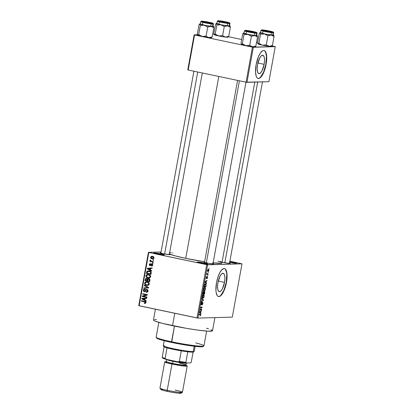 <?xml version="1.0" encoding="UTF-8"?>
<svg xmlns="http://www.w3.org/2000/svg" width="414" height="414" viewBox="0 0 414 414"><rect width="100%" height="100%" fill="white"/><g stroke="black" fill="none" stroke-linecap="round" stroke-linejoin="round"><path stroke-width="0.62" d="M203.957 263.723A4.647 0.357 10.3 0 0 200.583 263.118A4.647 0.357 -169.7 0 1 203.957 263.723L203.957 263.723A4.647 0.357 -169.7 0 1 204.211 263.775A4.647 0.357 10.3 0 0 203.957 263.723L204.335 263.014L203.957 263.723M200.599 263.123A5.361 0.409 -169.7 0 1 197.199 262.145A5.361 0.409 -169.7 0 1 204.335 263.014L207.605 263.899L205.53 263.961L197.193 262.129L204.335 263.014A5.361 0.409 -169.7 0 1 207.719 264.054A5.361 0.409 -169.7 0 1 200.599 263.123M232.844 262.9A4.647 0.357 10.3 0 0 229.687 262.331A4.647 0.357 -169.7 0 1 232.844 262.9L232.844 262.9A4.647 0.357 -169.7 0 1 233.098 262.957A4.647 0.357 10.3 0 0 232.844 262.9L233.222 262.191L232.844 262.9M229.687 262.341A5.361 0.409 -169.7 0 0 236.606 263.232L236.606 263.232A5.361 0.409 -169.7 0 0 233.222 262.191L229.827 261.57A5.361 0.409 -169.7 0 1 233.222 262.191L236.161 262.942L236.627 263.185L236.285 263.283L229.485 262.3M160.549 254.579A4.647 0.357 10.3 0 0 157.175 253.973A4.647 0.357 -169.7 0 1 160.549 254.579L160.544 254.594A4.647 0.357 -169.7 0 1 160.798 254.636A4.647 0.357 10.3 0 0 160.549 254.579L160.549 254.579M157.185 253.979A5.361 0.409 -169.7 0 1 153.791 253.001A5.361 0.409 -169.7 0 1 160.922 253.87L164.327 254.864L162.117 254.817L153.785 252.985L160.922 253.87A5.361 0.409 -169.7 0 1 164.306 254.91A5.361 0.409 -169.7 0 1 157.185 253.979M224.502 282.4L218.266 281.085L224.502 282.4L222.359 288.951L220.931 290.985L219.549 291.72L218.421 291.052L217.723 289.086L217.557 286.11L217.95 282.586A9.408 3.198 -78.1 0 1 223.167 273.292A9.408 3.198 -78.1 0 1 224.502 282.4A9.408 3.198 -78.1 0 1 219.285 291.699A9.408 3.198 -78.1 0 1 217.95 282.586L220.093 276.034L221.521 274.006L222.903 273.266L224.031 273.933L224.73 275.905L224.895 278.876L224.502 282.4M218.411 296.502A14.293 4.859 101.9 0 0 226.204 282.353L226.468 282.41A14.293 4.859 -78.1 0 1 218.545 296.538A14.293 4.859 -78.1 0 1 216.506 282.69L217.862 277.313L219.767 272.733L221.935 269.649L224.036 268.526L224.962 268.769L225.749 269.54L226.815 272.531L226.872 279.673L225.118 287.787L222.137 294.131L219.963 296.274L218.939 296.574L218.018 296.331L217.231 295.56L216.165 292.563L215.932 290.457L216.506 282.69A14.293 4.859 -78.1 0 1 224.435 268.562A14.293 4.859 -78.1 0 1 226.468 282.41L226.204 282.353A14.293 4.859 101.9 0 0 224.3 268.541M220.398 261.586A5.004 0.383 -169.7 0 1 221.123 261.488M213.029 263.49A5.004 0.383 -169.7 0 1 213.676 263.842A5.004 0.383 -169.7 0 1 207.031 262.968A5.004 0.383 -169.7 0 1 203.859 262.057A5.004 0.383 -169.7 0 1 204.588 261.958L203.854 262.041L204.764 262.424L208.925 263.335L213.376 263.889L213.567 263.697L212.78 263.418M169.357 254.294A5.004 0.383 -169.7 0 1 170.004 254.641A5.004 0.383 -169.7 0 1 163.359 253.772A5.004 0.383 -169.7 0 1 160.187 252.861A5.004 0.383 -169.7 0 1 160.917 252.763L160.306 252.944L162.49 253.58L169.274 254.682L202.306 72.983M155.405 309.196L153.439 320.027A30.02 2.303 10.3 0 0 172.514 325.694L174.77 313.274L172.514 325.694A30.02 2.303 10.3 0 0 212.506 330.765L214.897 317.616M218.799 76.455L185.741 258.357A27.158 2.08 10.3 0 0 204.625 261.767L185.741 258.357L218.799 76.455M213.138 262.895A27.158 2.08 10.3 0 0 221.925 262.942L254.791 82.107M264.132 64.341L257.891 63.026L264.132 64.341L261.984 70.892L260.561 72.926L259.18 73.661L258.051 72.993L257.353 71.027L257.187 68.051L257.575 64.527A9.408 3.198 -78.1 0 1 262.792 55.233A9.408 3.198 -78.1 0 1 264.132 64.341A9.408 3.198 -78.1 0 1 258.916 73.64A9.408 3.198 -78.1 0 1 257.575 64.527L259.723 57.976L261.151 55.947L262.533 55.207L263.656 55.874L264.36 57.846L264.525 60.817L264.132 64.341M258.041 78.443A14.293 4.859 101.9 0 0 265.835 64.294L266.099 64.351A14.293 4.859 -78.1 0 1 258.17 78.479A14.293 4.859 -78.1 0 1 256.137 64.631L258.393 56.816L260.468 52.909L262.647 50.762L263.666 50.467L264.587 50.71L265.379 51.481L266.44 54.472L266.497 61.614L264.743 69.728L261.767 76.072L260.67 77.392L258.569 78.515L257.648 78.272L256.856 77.501L256.23 76.228L255.562 72.398L256.137 64.631A14.293 4.859 -78.1 0 1 264.065 50.503A14.293 4.859 -78.1 0 1 266.099 64.351L265.835 64.294A14.293 4.859 101.9 0 0 263.93 50.482M241.988 263.832L207.621 264.805L197.933 318.097L232.301 317.119L241.988 263.832L229.889 261.224L241.988 263.832L206.71 264.675L197.028 317.962L139.151 305.775L148.833 252.488L207.621 264.805L197.933 318.097L232.301 317.119L241.988 263.832M208.242 272.272L208.413 272.712L208.242 272.272M207.512 274.068L208.17 274.047L208.087 274.498L206.819 274.534L207.119 273.126L207.512 274.068L207.119 273.126L206.819 274.534L208.087 274.498L208.17 274.047L207.269 273.99M207.688 275.331L207.854 275.771L207.688 275.331M206.472 278.156L206.25 277.551L206.788 276.562L206.239 277.608L206.343 278.586L206.928 276.997L207.29 276.93L206.974 276.862L207.378 277.525L206.948 278.648L207.554 277.551L207.378 276.485L207.295 278.337L206.948 278.648L207.331 276.935L206.581 278.519L206.188 278.001L206.55 276.733L206.472 278.156L207.342 276.485L206.446 278.151M206.079 282.71L206.529 283.078L206.441 283.549L204.946 282.239L205.033 281.768L207.031 280.299L206.358 281.163L206.079 282.71L206.358 281.163L207.031 280.299L205.033 281.768L204.946 282.239L206.441 283.549L206.529 283.078L205.292 282.545L206.079 282.71M205.447 289.158L204.588 290.794L203.683 290.462L203.755 288.786L204.412 287.642L205.308 287.678L205.447 289.158L205.411 287.885L204.868 287.461C204.397 287.399 203.993 287.978 203.657 289.205C203.548 290.447 203.75 291.011 204.262 290.902L204.94 290.447L204.609 290.374L204.94 290.447L205.447 289.158M204.112 296.486L203.258 298.121L202.353 297.79L202.368 296.32L203.077 294.975L203.973 295.006L204.112 296.486L204.081 295.218L203.533 294.789C203.067 294.727 202.663 295.306 202.327 296.533C202.218 297.775 202.42 298.344 202.927 298.23L203.605 297.775L203.279 297.707L203.605 297.775L204.112 296.486M200.733 315.09L200.014 316.068L200.531 314.666L199.072 314.573L199.15 314.128L200.686 314.242L200.733 315.09L200.335 314.097L199.15 314.128L199.072 314.573L200.49 314.599L200.014 316.068L200.733 315.09M200.609 312.793L201.059 313.165L200.976 313.631L199.481 312.327L199.564 311.856L201.566 310.381L200.888 311.25L200.609 312.793L200.888 311.25L201.566 310.381L199.564 311.856L199.481 312.327L200.976 313.631L201.059 313.165L199.827 312.632L200.609 312.793M200.345 309.465L201.742 309.429L201.659 309.874L199.915 309.92L201.742 307.524L200.345 307.566L200.423 307.116L202.167 307.069L200.345 309.465L202.167 307.069L200.423 307.116L200.345 307.566L201.742 307.524L199.915 309.92L201.659 309.874L201.742 309.429L200.345 309.465M201.375 304.425L201.049 303.555L201.747 302.706L201.364 302.624L201.747 302.706L201.804 302.261L201.038 303.617L201.287 304.875L202.513 302.556L202.182 302.489L202.513 302.556L202.643 303.452L201.985 304.978L202.839 303.488L202.637 302.116L202.912 302.934L202.467 304.595L201.985 304.978L202.622 303.56L202.539 302.556L201.468 304.792L201.116 304.802L200.976 304.124L201.37 302.618L201.804 302.261L201.261 303.503L201.421 304.419L202.591 302.111L201.577 304.28L200.976 304.347L201.313 304.414M201.98 298.556L203.471 299.907L203.388 300.341L201.406 301.713L201.489 301.252L203.222 300.155L201.897 299.022L201.98 298.556L201.897 299.022L203.222 300.155L201.489 301.252L201.406 301.713L203.388 300.341L203.471 299.907L202.731 299.752L203.471 299.907L201.98 298.556M204.506 291.404L204.852 291.932L204.521 294.126L202.777 294.178L203.31 291.891L203.74 291.559L203.967 292.025L204.506 291.404L203.967 292.025L203.688 291.554L202.777 294.178L204.521 294.126L204.578 291.409M205.515 283.828L206.156 284.501L205.851 286.798L204.107 286.845L204.547 284.734L205.111 283.952L205.515 283.828L204.495 284.889L204.107 286.845L205.851 286.798L206.089 285.489C206.224 284.252 206.032 283.699 205.515 283.828L205.675 283.838M208.413 269.162L208.811 269.385L208.858 270.383L208.449 271.387L207.921 271.646L207.528 271.237L207.574 270.27L208.413 269.162L207.543 270.42L207.973 271.646L208.858 270.383L208.542 269.172M209.008 268.065L209.179 268.505L209.008 268.065M148.424 252.343L138.742 305.63L197.933 318.097L197.028 317.962L206.71 264.675L148.833 252.488L139.151 305.775L138.742 305.63L148.424 252.343L161.056 251.981L148.424 252.343M153.641 259.852L152.983 259.713L152.901 260.158L153.558 260.297L153.641 259.852L152.983 259.713L152.901 260.158L153.558 260.297L153.641 259.852M153.082 262.911L152.424 262.771L152.347 263.221L153.004 263.356L153.082 262.911L152.424 262.771L152.347 263.221L153.004 263.356L153.082 262.911M151.674 270.668L150.37 269.99L150.649 268.448L152.093 268.35L152.181 267.884L147.317 268.339L147.234 268.805L151.591 271.134L151.674 270.668L150.37 269.99L150.649 268.448L152.093 268.35L152.181 267.884L147.317 268.339L147.234 268.805L151.591 271.134L151.674 270.668M149.677 277.887L150.655 276.562L150.401 275.631L149.687 274.958L147.317 274.492L146.287 275.01L145.888 275.869L146.504 277.313L147.814 277.944L149.273 278.011L150.629 276.754L150.158 275.331L147.7 274.451L145.909 275.76C145.992 277.069 146.691 277.815 148.015 277.991L149.677 277.887M148.341 285.215L149.319 283.89L149.066 282.959L148.357 282.286L145.987 281.82L144.952 282.338L144.558 283.197L145.169 284.646L146.484 285.277L147.938 285.339L149.299 284.087L148.828 282.659L146.365 281.784L144.574 283.088C144.657 284.402 145.361 285.148 146.685 285.324L148.341 285.215M146.711 289.841L145.723 289.862L145.345 290.587L145.909 290.571L145.345 290.587L144.91 291.223L145.568 291.202L144.414 291.265L143.829 290.271L144.884 289.577L144.905 289.117C144.062 288.972 143.523 289.324 143.285 290.173L143.855 290.157L143.285 290.173L144.32 291.71L144.952 291.689L144.32 291.71L146.872 289.862L147.71 289.836L146.872 289.862L147.493 290.933L148.052 290.918L146.225 291.777L146.204 292.237L147.089 292.212L146.204 292.237C147.146 292.413 147.751 292.03 148.026 291.089L147.839 289.997L146.603 289.381L145.837 289.722L144.91 291.223L144.124 291.145L143.849 290.183L144.201 289.665L144.884 289.577L144.641 289.086L143.482 289.645L143.477 291.182L144.32 291.71L145.221 291.565L146.323 289.96L146.872 289.862L147.41 290.245L147.472 291.042L147.037 291.647L146.225 291.777L146.204 292.237L147.363 292.093L148.026 291.089L146.597 289.381M146.209 300.75L144.9 300.078L145.185 298.535L146.628 298.437L146.711 297.971L141.852 298.427L141.764 298.892L146.121 301.221L146.209 300.75L144.9 300.078L145.185 298.535L146.628 298.437L146.711 297.971L141.852 298.427L141.764 298.892L146.121 301.221L146.209 300.75M145.464 303.322L145.935 302.551L145.542 301.723L141.438 300.699L141.355 301.144L145.19 302.044L145.33 302.706L144.326 302.893L144.305 303.353L145.464 303.322L145.914 302.691C145.873 301.868 145.423 301.423 144.564 301.356L141.438 300.699L141.355 301.144L145.123 302.003L145.381 302.556L144.326 302.893L144.305 303.353L145.464 303.322L144.972 303.421M146.887 297.014L143.203 296.238L147.229 295.135L147.317 294.654L142.711 293.686L142.628 294.131L146.323 294.908L142.287 296.015L142.204 296.491L146.804 297.459L146.887 297.014L143.203 296.238L147.229 295.135L147.317 294.654L142.711 293.686L142.628 294.131L146.323 294.908L142.287 296.015L142.204 296.491L146.804 297.459L146.887 297.014M148.616 287.492L144.269 285.122L144.181 285.593L148.036 287.626L143.777 287.823L143.694 288.284L148.538 287.932L148.616 287.492L144.269 285.122L144.181 285.593L148.036 287.626L143.777 287.823L143.694 288.284L148.538 287.932L148.616 287.492M148.812 278.689L147.57 279.062L148.569 279.036L147.57 279.062L146.696 278.379L145.314 279.362L145.888 279.341L145.314 279.362L145.06 280.744L149.666 281.717L149.951 279.76L149.552 279.031L148.476 278.648L147.57 279.062L146.225 278.363L145.464 278.886L145.06 280.744L149.666 281.717L149.92 280.335C150.044 279.429 149.677 278.881 148.812 278.689L148.398 278.648M151.234 273.08L150.712 271.548L148.207 270.803L146.929 271.336L146.396 273.416L150.996 274.384L151.234 273.08C151.219 271.786 150.546 271.056 149.216 270.901L148.269 270.803L146.835 271.475L146.396 273.416L150.996 274.384L151.234 273.08M151.855 263.842L150.639 264.629L151.348 264.608L150.639 264.629L150.354 265.1L151.089 265.079L150.054 265.188L149.749 264.525L150.411 263.609L149.268 264.437L149.775 264.427L149.268 264.437L150.039 265.648L150.505 265.633L150.039 265.648L151.529 264.36L152.575 264.287L151.855 264.308L152.264 265.017L152.761 265.007L151.488 265.555L151.467 266.011L152.74 265.151L152.254 263.992L151.198 263.894L150.054 265.188L149.749 264.525L150.411 263.609L150.023 263.614L149.242 264.644L149.677 265.503L150.442 265.648L151.529 264.36L151.964 264.339L152.233 265.151L151.488 265.555L151.467 266.011L152.192 265.917L152.74 265.151L151.54 263.811M153.315 261.638L151.074 261.115L150.649 260.804L150.717 260.23L150.039 260.271L150.499 261.043L149.966 260.934L149.884 261.379L153.232 262.083L153.315 261.638L150.913 261.043L150.717 260.23L150.261 260.002L150.003 260.385L150.499 261.043L149.966 260.934L149.884 261.379L153.232 262.083L153.315 261.638M154.039 257.984L153.615 256.846L152.497 256.369L151.338 256.385L150.587 257.177L150.784 258.15L152.083 258.864L153.263 258.859L154.039 257.984C153.987 257.022 153.475 256.483 152.497 256.369L151.85 256.302L150.572 257.254C150.618 258.201 151.126 258.74 152.083 258.864L152.787 258.936L154.039 257.984M194.15 34.807L187.78 69.862L188.189 70.007L194.559 34.952L252.436 47.139L246.066 82.2L188.189 70.007L246.066 82.2L268.888 81.708L275.258 46.647L253.347 47.274L246.972 82.329L268.888 81.708L275.258 46.647L272.148 45.933L275.258 46.647L252.436 47.139L253.347 47.274L246.972 82.329L246.066 82.2L252.436 47.139L194.559 34.952L188.189 70.007L187.78 69.862L194.15 34.807L197.566 34.709L194.15 34.807M214.105 34.238L212.656 34.279L214.105 34.238M228.476 36.737L241.693 39.521L228.476 36.737M256.483 42.637L257.663 42.885L256.483 42.637M258.305 78.458L259.324 78.163M260.406 77.335L263.578 72.108L265.835 64.294L266.409 56.527L265.741 52.697L265.115 51.424M169.414 253.979A27.158 2.08 10.3 0 0 185.741 258.357L175.075 255.842L169.166 253.86M169.109 254.222L170.019 254.6L169.274 254.682M229.315 262.947L230.163 263.392L228.895 263.366L221.935 262.124M169.404 252.876L171.261 252.819M172.54 252.871L172.902 252.892M217.909 261.074L221.242 262.316L221.92 262.849L221.562 263.195L212.786 262.854M210.964 329.704L212.263 330.388L212.444 330.879L208.025 331.159L197.69 330.082L186.771 328.4L162.738 323.443L154.981 321.088L153.677 320.405L153.501 319.918M154.458 319.634L156.508 319.577M206.431 328.214L208.584 328.856M229.563 263.025A5.004 0.383 -169.7 0 1 230.21 263.371A5.004 0.383 -169.7 0 1 223.565 262.502M218.68 296.517L219.699 296.222M220.776 295.394L223.953 290.167L226.204 282.353L226.784 274.585L226.551 272.479L225.485 269.483M145.407 303.343L144.305 303.353L145.304 303.322L145.319 302.929L145.449 303.353M145.852 302.913L144.326 302.893M145.935 302.541L145.381 302.556L145.935 302.541M145.79 301.982L145.123 302.003L145.79 301.982M146.116 301.977L141.355 301.144L142.39 300.9L145.666 301.816M144.916 300.015L144.527 299.808L144.916 300.015M142.633 298.867L141.764 298.892L142.633 298.867M142.292 298.727L144.615 298.572L144.393 299.814L144.952 299.798L142.292 298.727L142.846 298.396L141.852 298.427L146.701 298.033L142.846 298.396L142.789 298.711L145.179 298.556L144.615 298.572L144.393 299.814L142.416 298.727M146.846 297.231L142.204 296.491L143.239 296.243L146.846 297.231M143.239 296.227L142.287 296.015L147.27 294.892L143.239 296.227M147.275 294.882L142.628 294.131L143.663 293.888L147.275 294.871M146.204 292.237L146.685 292.279M147.198 292.17L147.218 291.772L147.198 292.17M147.767 291.735L146.225 291.777M147.689 289.816L146.872 289.862M144.32 291.71L144.667 291.741M145.112 291.627L144.584 291.285M144.905 289.117L144.527 289.086M144.507 289.572L144.9 289.21M144.615 289.562L144.884 289.577L144.615 289.562M144.91 291.223L144.414 291.265M146.944 289.417L145.723 289.862L147.13 289.464M147.265 289.412L146.685 289.888M145.371 289.065L144.476 289.619M144.476 291.156L145.195 291.647M148.036 291.622L147.431 291.766M148.652 287.606L144.771 287.792L144.698 288.211L144.771 287.792L143.777 287.823L148.403 287.616M148.036 287.626L147.275 287.647M148.176 287.254L147.343 287.28L148.176 287.254M145.076 285.567L144.181 285.593L145.076 285.567M147.943 285.339L146.685 285.324L147.679 285.293L146.37 284.775M145.143 283.072L144.574 283.088L145.143 283.072M145.945 282.317L146.903 281.81M146.168 284.615L148.098 285.36M146.98 281.794L145.816 282.472M147.348 282.219L148.755 282.462M148.957 284.827L148.067 284.899M146.085 282.281L148.155 282.286L147.156 282.312L148.3 282.814L148.761 283.978L149.314 283.963L147.368 284.946L145.863 284.568L145.097 283.538L145.604 282.472L147.156 282.312C148.155 282.436 148.688 282.995 148.761 283.978L147.436 284.946L146.773 284.879C145.738 284.765 145.185 284.206 145.112 283.197L146.085 282.281L147.441 282.213M148.481 282.369L147.079 282.255M147.436 284.946L148.921 284.842M146.696 278.379L146.396 278.348M146.478 278.813L146.898 278.436M146.996 278.394L146.458 278.855M149.05 279.238L149.645 279.093M148.057 278.979L148.222 279.253M147.058 280.702L145.681 280.413L145.821 279.636L146.691 278.839L147.431 278.819L146.691 278.839L147.249 279.388L147.953 279.367L147.249 279.388L147.208 279.864L147.772 279.848L147.208 279.864L147.058 280.702L147.617 280.687L145.681 280.413L146.199 278.881L147.187 279.181L147.058 280.702M147.456 278.788L146.691 278.839M148.248 279.362L147.684 278.808M149.211 281.158L147.596 280.816L147.757 279.936L148.735 279.139L149.64 279.114L148.735 279.139L149.946 279.719L149.407 279.735L149.382 280.211L149.94 280.195L149.382 280.211L149.211 281.158L149.77 281.142L147.596 280.816L148.057 279.264L149.319 279.507L149.211 281.158M149.62 279.093L148.735 279.139M149.273 278.011L148.015 277.991L149.014 277.965L147.705 277.447M146.478 275.745L145.909 275.76L146.478 275.745M148.316 274.461L147.28 274.979L148.233 274.477M147.498 277.287L149.428 278.027M148.678 274.891L150.085 275.134M150.292 277.494L149.397 277.571M147.415 274.953L149.485 274.953L148.491 274.984L149.635 275.481L150.091 276.645L150.649 276.63L148.704 277.618L147.193 277.235L146.432 276.21L146.934 275.144L148.491 274.984C149.485 275.108 150.023 275.662 150.091 276.645L148.766 277.618L148.103 277.551C147.073 277.437 146.52 276.878 146.447 275.869L147.415 274.953L148.771 274.886M149.811 275.036L148.414 274.922M148.766 277.618L150.251 277.509M151.043 274.156L146.396 273.416L147.431 273.173L151.043 274.156M147.187 272.148L146.623 272.164L147.187 272.148M147.601 271.455L146.835 271.475L147.601 271.455M147.917 271.32L148.792 270.828M148.926 270.803L147.876 271.377M148.31 270.999L148.041 271.186M149.19 271.237L150.686 271.475M150.541 271.424L149.128 271.346L150.22 271.76L150.686 273.023L150.541 273.825L147.011 273.085L147.363 271.677L148.336 271.258L150.127 271.315L148.336 271.258M150.22 271.76L150.913 271.739L150.22 271.76L150.686 273.023L151.25 273.007L150.686 273.023L150.541 273.825L147.011 273.085L147.741 271.382L150.22 271.76M150.38 269.928L149.997 269.726L150.38 269.928M148.098 268.784L147.234 268.805L148.098 268.784M147.762 268.639L150.085 268.484L149.858 269.726L150.422 269.711L147.762 268.639L148.316 268.308L147.317 268.339L152.166 267.951L148.316 268.308L148.259 268.624L150.644 268.469L150.085 268.484L149.858 269.726L147.881 268.639M152.642 265.529L151.488 265.555M151.529 264.36L151.855 264.308M151.389 264.039L150.774 264.391M150.354 265.1L150.054 265.188M150.339 265.115L150.675 265.477M153.03 263.2L152.347 263.221L153.03 263.2M153.278 261.855L149.884 261.379L150.882 261.348L150.934 261.058L150.882 261.348L153.278 261.855M150.893 261.032L150.499 261.043L150.893 261.032M150.644 260.37L150.003 260.385L150.644 260.37M153.589 260.142L152.901 260.158L153.589 260.142M151.985 258.352L153.227 258.864L152.083 258.864L153.076 258.833L152.021 258.383M153.035 256.737L152.45 256.82L153.537 257.549L152.989 258.439L151.576 258.217L151.079 257.26L150.572 257.254L151.622 256.799L153.444 256.794L151.891 256.763L154.06 257.86L152.725 258.476L152.161 258.414L151.048 257.368L151.891 256.763M151.757 256.773L152.373 256.344M152.58 256.297L151.664 256.934M152.725 258.476L153.853 258.434M201.054 310.759L201.483 310.852L201.054 310.759M200.5 311.168L200.888 311.25L200.5 311.168M200.433 312.648L199.512 312.146L200.003 312.249L199.532 312.016L200.661 311.406L200.283 311.328L200.661 311.406L200.433 312.648L199.667 312.487L200.433 312.648L200.661 311.406L199.708 312.052L200.433 312.648M199.988 309.522L201.659 309.874L199.988 309.522M200.402 307.24L201.742 307.524L200.402 307.24M200.412 307.193L202.084 307.545L200.412 307.193M202.513 302.556L202.182 302.484M203.031 300.269L203.388 300.341L203.031 300.269M202.637 298.173L202.927 298.23L202.637 298.173M203.046 295.001L204.081 295.218L203.046 295.001M203.015 297.785L203.621 297.324L203.957 296.026L203.45 295.239L203.911 296.496L202.876 297.775L202.337 296.486L203.02 295.436L202.741 295.379L203.45 295.239L202.922 295.125L203.574 295.249L202.932 295.115M202.85 293.774L204.521 294.126L202.85 293.774M203.31 291.886L203.967 292.025L203.31 291.886M203.636 291.999L203.062 293.728L203.584 293.712L202.865 293.686L203.636 291.999L203.29 291.922L203.802 292.408L203.584 293.712L203.802 292.408M204.428 291.849L203.786 293.707L204.397 293.686L203.59 293.666L204.428 291.849L204.071 291.772L204.63 292.279L204.397 293.686L204.428 291.849L204.63 292.279M203.973 290.84L204.262 290.902L203.973 290.84M204.381 287.668L205.411 287.885L204.381 287.668M204.78 287.906L204.071 288.046L204.35 288.108L203.667 289.153L203.854 290.059L204.345 290.457L203.864 289.195L204.35 288.108L204.78 287.906L205.24 289.163L204.345 290.457L203.647 290.328M204.18 286.447L205.851 286.798L204.18 286.447M205.432 284.273L204.775 284.765L204.392 286.395L205.727 286.359L204.2 286.353L204.485 284.925L205.432 284.273L204.883 284.159L205.825 284.439L205.727 286.359L205.949 284.858L205.432 284.273L205.825 284.439M206.519 280.671L206.948 280.764L206.519 280.671M205.965 281.08L206.358 281.163L205.965 281.08M205.903 282.565L204.977 282.058L205.468 282.162L205.002 281.929L206.125 281.323L205.748 281.241L206.125 281.323L205.903 282.565L205.132 282.4L205.903 282.565L206.125 281.323L205.178 281.965L205.903 282.565M207.29 276.93L206.974 276.862M206.871 274.239L208.087 274.498L206.871 274.239M208.056 271.201L208.697 269.985L207.885 269.509L208.345 269.607L207.549 270.394L207.781 271.066L208.056 271.201L207.724 270.43L208.345 269.607L208.677 270.378L208.056 271.201L207.507 271.098M203.45 295.239L202.529 296.527L202.896 297.78L202.311 297.656M204.345 290.457L205.013 289.883L205.287 288.693L205.101 288.02L204.268 287.782M158.821 322.382L156.13 337.177A24.302 1.863 10.3 0 0 171.572 341.762A24.302 1.863 -169.7 0 1 156.176 337.332L156.751 338.155A23.588 1.806 10.3 0 0 171.696 342.456L174.423 326.092L171.572 341.762A24.302 1.863 10.3 0 0 203.952 345.866L206.638 331.071M203.072 346.534L200.707 346.797L195.18 346.368L178.351 343.775L162.433 340.277L158.753 339.159L156.715 338.093M195.765 342.937A24.302 1.863 -169.7 0 1 203.854 345.995A24.302 1.863 -169.7 0 1 171.572 341.762L171.696 342.456A23.588 1.806 10.3 0 0 203.026 346.565L203.854 345.995M257.342 35.992L257.068 35.475A6.955 0.533 -169.7 0 1 257.146 35.542A6.955 0.533 -169.7 0 1 256.716 35.692L257.513 36.955L257.068 35.475L254.646 35.547L257.513 36.955L255.857 46.063L257.513 36.955L256.716 35.692A6.955 0.533 -169.7 0 1 254.646 35.547L247.888 34.414L251.391 36.246L254.646 35.547A6.955 0.533 -169.7 0 1 247.888 34.414L243.556 33.208L244.001 34.688L247.888 34.414A6.955 0.533 -169.7 0 1 243.556 33.208L244.281 32.996M246.216 30.569L246.444 30.926L246.216 30.569L247.236 30.626L252.566 31.49L255.309 32.188L255.743 32.416L255.428 32.509A5.004 0.383 -169.7 0 1 250.087 31.79A5.004 0.383 -169.7 0 1 245.911 30.677A5.004 0.383 -169.7 0 1 246.216 30.569A5.004 0.383 -169.7 0 1 251.929 31.36A5.004 0.383 -169.7 0 1 255.723 32.458A5.004 0.383 -169.7 0 1 255.428 32.509L249.078 31.588L246.335 30.89L245.9 30.662L246.216 30.569M243.986 33.218L249.269 34.647L256.23 35.588L256.664 33.208A0.43 0.404 -91.6 0 0 256.349 32.701A6.003 0.461 -169.7 0 1 248.731 31.599A6.003 0.461 -169.7 0 1 245.295 30.377L244.917 30.486L245.435 30.76L249.849 31.826L256.727 32.592L251.795 31.252L245.295 30.377A0.43 0.404 -91.6 0 0 245.202 30.367A0.43 0.404 88.4 0 1 245.295 30.377A6.003 0.461 -169.7 0 1 252.913 31.48A6.003 0.461 -169.7 0 1 256.349 32.701A0.43 0.404 88.4 0 1 256.664 33.208L256.23 35.588A6.433 0.492 10.3 0 0 256.644 35.495L257.073 33.11A6.433 0.492 -169.7 0 1 256.664 33.208A6.433 0.492 -169.7 0 1 249.564 32.24A6.433 0.492 -169.7 0 1 244.415 30.807L243.986 33.192A6.433 0.492 10.3 0 0 249.13 34.621A6.433 0.492 10.3 0 0 256.23 35.588L256.639 35.469M255.412 46.616L255.857 46.063L253.425 46.777L251.826 46.596L249.735 45.354L251.391 36.246L249.735 45.354L245.849 45.628L242.345 43.796L244.001 34.688L242.345 43.796L241.517 44.427L241.072 42.947L242.728 33.845L243.556 33.208A6.955 0.533 -169.7 0 1 243.494 33.063A6.955 0.533 -169.7 0 1 244.022 32.991M255.774 46.187L253.425 46.777L251.878 46.673L245.036 45.452L241.429 44.345A6.955 0.533 10.3 0 0 241.44 44.36A6.955 0.533 10.3 0 0 241.517 44.427L241.176 43.625M254.755 46.177L254.879 46.508L254.755 46.177M243.173 33.291L242.728 33.845L241.072 42.947M241.869 44.215L242.242 44.215M242.718 44.241L243.287 44.288M254.517 46.466L254.827 46.591M255.029 46.694L251.826 46.596L249.735 45.354L245.849 45.628L242.345 43.796L241.698 44.464L241.367 44.241M256.556 35.247L257.068 35.475A6.955 0.533 -169.7 0 0 256.68 35.294M245.202 30.367A0.43 0.404 -91.6 0 0 244.86 30.983A0.43 0.404 -91.6 0 0 245.523 31.076M244.451 30.874A6.433 0.492 10.3 0 0 249.942 32.313A6.433 0.492 10.3 0 0 256.664 33.208M243.375 33.177L244.001 34.688L247.888 34.414L251.391 36.246L254.646 35.547L257.513 36.955M241.517 44.427A6.955 0.533 10.3 0 0 245.849 45.628A6.955 0.533 10.3 0 0 252.607 46.761A6.955 0.533 10.3 0 0 255.091 46.844L255.355 46.663M248.793 31.397L247.355 30.962L247.95 30.859L252.85 31.676A3.576 0.274 -169.7 0 1 254.331 32.157A3.576 0.274 -169.7 0 1 252.535 32.09A3.576 0.274 -169.7 0 1 248.793 31.397A3.576 0.274 -169.7 0 1 247.318 30.879A3.576 0.274 -169.7 0 1 249.347 31.019A3.576 0.274 -169.7 0 1 252.85 31.676L254.289 32.116L253.694 32.22L248.793 31.397M239.406 80.797L206.327 262.818L239.406 80.797M266.978 31.278L270.854 31.728L267.739 30.864A3.576 0.274 -169.7 0 1 270.87 31.687A3.576 0.274 -169.7 0 1 266.978 31.278A3.576 0.274 -169.7 0 1 263.858 30.413A3.576 0.274 -169.7 0 1 267.739 30.864L263.863 30.408L266.978 31.278M257.684 82.024L224.843 262.755L257.684 82.024M206.736 22.656L206.767 22.547A3.576 0.274 -169.7 0 1 203.647 21.683A3.576 0.274 -169.7 0 1 207.533 22.133L203.652 21.678L209.349 22.956L210.524 22.873L207.533 22.133A3.576 0.274 -169.7 0 1 210.659 22.956A3.576 0.274 -169.7 0 1 206.767 22.547L206.736 22.656M164.632 254.025L197.711 72.015L164.632 254.025M221.568 21.844L221.656 21.73A3.576 0.274 -169.7 0 1 220.186 21.212A3.576 0.274 -169.7 0 1 222.209 21.352A3.576 0.274 -169.7 0 1 225.713 22.009L227.115 22.553L224.947 22.361L220.17 21.228L225.713 22.009A3.576 0.274 -169.7 0 1 227.193 22.485A3.576 0.274 -169.7 0 1 225.402 22.423A3.576 0.274 -169.7 0 1 221.656 21.73L221.568 21.844M192.453 352.143A15.007 1.149 10.3 0 0 193.348 351.998L187.785 351.807A15.007 1.149 10.3 0 0 192.453 352.143L193.24 351.584L192.453 352.143M193.172 351.652L193.348 351.998L194.176 351.429A15.727 1.206 -169.7 0 1 193.24 351.584A15.727 1.206 10.3 0 0 194.238 351.346L195.144 346.363M194.207 346.254L193.24 351.584L194.207 346.254M164.203 340.738L163.297 345.721A15.727 1.206 10.3 0 0 175.878 349.214A15.727 1.206 10.3 0 0 193.24 351.584A15.727 1.206 -169.7 0 1 176.462 349.328A15.727 1.206 -169.7 0 1 163.328 345.825L163.903 346.647A15.007 1.149 10.3 0 0 164.11 346.818L163.934 346.471L164.249 346.373M181.27 350.86L167.044 347.863A15.007 1.149 10.3 0 0 181.27 350.86A15.007 1.149 10.3 0 0 187.785 351.807A15.007 1.149 -169.7 0 1 181.27 350.86L179.36 361.381L177.854 361.789L166.387 359.373L165.129 358.384L167.044 347.863A15.007 1.149 -169.7 0 1 164.11 346.818A15.007 1.149 10.3 0 0 167.044 347.863L165.129 358.384A15.007 1.149 -169.7 0 1 162.195 357.339L162.593 358.022A14.293 1.097 10.3 0 0 166.387 359.373L162.997 358.281L162.195 357.339A15.007 1.149 10.3 0 0 165.129 358.384L166.387 359.373L177.854 361.789A14.293 1.097 10.3 0 0 186.269 363.011L185.876 362.322L187.785 351.807L185.876 362.322A15.007 1.149 -169.7 0 1 179.36 361.381A15.007 1.149 10.3 0 0 185.876 362.322L186.269 363.011L177.854 361.789L179.36 361.381L181.27 350.86M163.328 345.825A15.727 1.206 -169.7 0 1 164.296 345.488M164.11 346.818L162.195 357.339L164.11 346.818M193.095 352.086L191.263 362.172L190.611 362.887L186.269 363.011L190.611 362.887L191.263 362.172L193.095 352.086M164.71 361.914L159.949 388.141A11.437 0.875 10.3 0 0 167.215 390.298L167.406 391.406A10.293 0.787 10.3 0 0 181.078 393.202L182.403 392.291A11.437 0.875 -169.7 0 1 167.215 390.298A11.437 0.875 10.3 0 0 182.45 392.229L187.216 366.007A11.437 0.875 -169.7 0 1 171.981 364.072L167.215 390.298L171.981 364.072A11.437 0.875 -169.7 0 1 164.71 361.914A11.437 0.875 -169.7 0 1 166.123 361.753M175.184 390.071A11.437 0.875 -169.7 0 1 182.403 392.291M165.931 359.274L172.736 361.262L172.638 360.692L172.736 361.262A10.723 0.823 10.3 0 0 186.978 363.13L187.19 362.985M166.283 361.422A10.008 0.766 10.3 0 0 172.607 363.357L172.229 364.066L167.137 362.824L165.973 361.888M166.977 361.908L165.885 361.929L166.247 361.469A10.008 0.766 10.3 0 0 172.607 363.357L172.974 361.313L172.607 363.357A10.008 0.766 10.3 0 0 185.938 365.05L186.321 362.943M166.418 361.764L164.715 361.955L166.806 362.824L176.312 364.915L185.508 366.157L187.211 365.966L185.953 365.355A11.437 0.875 -169.7 0 1 187.216 366.007M185.581 365.355L186.507 365.841L184.913 366.017L176.286 364.853L167.375 362.892L165.419 362.079L166.097 361.883M160.87 389.502L164.058 390.635L171.308 392.161L178.372 393.186L181.115 393.109M180.861 392.907L179.236 392.327M162.407 389.331L161.005 389.367M165.9 359.243L165.947 359.305A10.723 0.823 10.3 0 0 172.736 361.262L182.6 362.943L187.019 363.037M185.125 365.2L182.693 365.821L172.229 364.066L172.607 363.357A10.008 0.766 10.3 0 0 185.902 365.096A10.008 0.766 10.3 0 0 179.578 363.161M167.215 390.298A11.437 0.875 -169.7 0 1 159.97 388.213L160.886 389.533A10.293 0.787 10.3 0 0 167.406 391.406L167.215 390.298M272.314 45.716L269.141 46.296A6.955 0.533 10.3 0 0 271.211 46.44L272.396 45.592L269.141 46.296L266.274 44.883L267.93 35.775L271.18 35.076L274.047 36.484L272.396 45.592L274.047 36.484L273.69 35.092L271.18 35.076L264.422 33.943L267.93 35.775L266.274 44.883L262.388 45.162L258.879 43.325L258.232 43.993L257.782 43.449L257.606 42.482L259.262 33.374L260.09 32.742A6.955 0.533 -169.7 0 1 260.028 32.592A6.955 0.533 -169.7 0 1 260.447 32.525L260.815 32.53M271.568 46.223L270.368 46.415L265.022 45.669L259.511 44.479L257.901 43.775L257.606 42.482L259.262 33.374L260.09 32.742L260.535 34.222L258.879 43.325L260.535 34.222L264.422 33.943L260.608 32.97L260.008 32.654L260.447 32.525A6.955 0.533 -169.7 0 1 260.556 32.525M262.755 30.098A5.004 0.383 -169.7 0 1 268.463 30.89A5.004 0.383 -169.7 0 1 272.262 31.992A5.004 0.383 -169.7 0 1 271.962 32.038L266.549 31.309L262.44 30.191L268.168 30.833L271.848 31.718L272.277 31.945L271.962 32.038A5.004 0.383 -169.7 0 1 266.626 31.324A5.004 0.383 -169.7 0 1 262.445 30.206A5.004 0.383 -169.7 0 1 262.755 30.098L262.978 30.455L262.755 30.098M260.991 30.408A6.433 0.492 10.3 0 0 266.481 31.842A6.433 0.492 10.3 0 0 273.204 32.737A0.43 0.404 -91.6 0 0 272.883 32.23A6.003 0.461 -169.7 0 1 265.265 31.128A6.003 0.461 -169.7 0 1 261.834 29.906A0.43 0.404 -91.6 0 0 261.394 30.512A0.43 0.404 -91.6 0 0 262.062 30.605M260.955 30.341L260.52 32.722A6.433 0.492 10.3 0 0 265.664 34.15A6.433 0.492 10.3 0 0 272.769 35.118L273.204 32.737A6.433 0.492 -169.7 0 1 266.099 31.769A6.433 0.492 -169.7 0 1 260.955 30.341L261.746 29.896A0.43 0.404 88.4 0 1 261.834 29.906L261.451 30.015L261.974 30.289L266.383 31.355L273.261 32.121L268.334 30.786L261.834 29.906A6.003 0.461 -169.7 0 1 269.452 31.009A6.003 0.461 -169.7 0 1 272.883 32.23A0.43 0.404 88.4 0 1 273.204 32.737L272.769 35.118L273.173 34.999M271.946 46.151L272.396 45.592L271.211 46.44A6.955 0.533 10.3 0 0 271.625 46.373L271.889 46.192M271.294 45.711L271.413 46.037L271.294 45.711M258.051 43.956A6.955 0.533 10.3 0 0 262.388 45.162L258.879 43.325L257.969 43.874A6.955 0.533 10.3 0 0 257.979 43.894A6.955 0.533 10.3 0 0 258.051 43.956L257.901 43.775M258.408 43.744L258.781 43.744M259.252 43.77L259.821 43.822M271.051 45.995L271.367 46.12M273.09 34.776L273.607 35.009A6.955 0.533 -169.7 0 1 273.68 35.071A6.955 0.533 -169.7 0 1 271.18 35.076L274.047 36.484M260.52 32.747L265.804 34.181L272.769 35.118A6.433 0.492 10.3 0 0 273.178 35.024L273.613 32.639A6.433 0.492 -169.7 0 1 273.204 32.737M273.882 35.521L273.607 35.009A6.955 0.533 -169.7 0 0 273.214 34.823M264.422 33.943A6.955 0.533 -169.7 0 1 260.09 32.742L260.535 34.222L264.422 33.943L267.93 35.775L271.18 35.076A6.955 0.533 -169.7 0 1 264.422 33.943M262.388 45.162A6.955 0.533 10.3 0 0 269.141 46.296L266.274 44.883L262.388 45.162M213.671 26.796L213.396 26.279A6.955 0.533 -169.7 0 1 213.474 26.346A6.955 0.533 -169.7 0 1 213.044 26.496L213.841 27.759L213.396 26.279L210.974 26.346L213.841 27.759L212.185 36.867L213.841 27.759L213.044 26.496A6.955 0.533 -169.7 0 1 210.974 26.346L204.216 25.213L207.719 27.05L210.974 26.346A6.955 0.533 -169.7 0 1 204.216 25.213L199.884 24.012L200.329 25.492L204.216 25.213A6.955 0.533 -169.7 0 1 199.884 24.012L200.609 23.8M202.544 21.373L202.772 21.73L202.544 21.373L203.564 21.424L208.894 22.294L211.637 22.993L212.071 23.22L211.756 23.313A5.004 0.383 -169.7 0 1 206.415 22.594A5.004 0.383 -169.7 0 1 202.234 21.476A5.004 0.383 -169.7 0 1 202.544 21.373A5.004 0.383 -169.7 0 1 208.252 22.159A5.004 0.383 -169.7 0 1 212.051 23.262A5.004 0.383 -169.7 0 1 211.756 23.313L205.406 22.392L202.544 21.373M201.245 21.29L206.177 22.625L212.672 23.505A6.003 0.461 -169.7 0 1 205.059 22.403A6.003 0.461 -169.7 0 1 201.623 21.176A6.003 0.461 -169.7 0 1 209.241 22.284A6.003 0.461 -169.7 0 1 212.672 23.505L213.055 23.391L212.537 23.122L209.241 22.284L201.623 21.176A0.43 0.404 -91.6 0 0 201.53 21.171A0.43 0.404 88.4 0 1 201.623 21.176L201.245 21.29A0.43 0.404 88.4 0 1 201.416 21.192M200.314 24.017L205.598 25.451L212.558 26.392L212.993 24.007A0.43 0.404 -91.6 0 0 212.672 23.505A0.43 0.404 88.4 0 1 212.993 24.007L212.558 26.392A6.433 0.492 10.3 0 0 212.967 26.294L213.401 23.914A6.433 0.492 -169.7 0 1 212.993 24.007A6.433 0.492 -169.7 0 1 205.893 23.039A6.433 0.492 -169.7 0 1 200.743 21.611L200.309 23.996A6.433 0.492 10.3 0 0 205.458 25.425A6.433 0.492 10.3 0 0 212.558 26.392L212.967 26.273M211.735 37.42L212.185 36.867L209.753 37.581L208.154 37.4L206.063 36.158L207.719 27.05L206.063 36.158L202.177 36.432L198.673 34.6L200.329 25.492L198.673 34.6L197.845 35.231L197.4 33.751L199.056 24.643L199.884 24.012A6.955 0.533 -169.7 0 1 199.822 23.867A6.955 0.533 -169.7 0 1 200.345 23.795M212.103 36.991L209.753 37.581L208.206 37.477L201.359 36.256L197.757 35.143M211.083 36.981L211.202 37.307L211.083 36.981M199.501 24.09L199.056 24.643L197.4 33.751L197.695 35.045M198.197 35.014L198.57 35.019M199.046 35.045L199.615 35.092M210.84 37.27L211.156 37.395M211.357 37.498L208.154 37.4L206.063 36.158L202.177 36.432L198.673 34.6L197.845 35.231A6.955 0.533 10.3 0 0 202.177 36.432A6.955 0.533 10.3 0 0 208.935 37.565A6.955 0.533 10.3 0 0 211.419 37.643L211.683 37.462M212.879 26.051L213.396 26.279A6.955 0.533 -169.7 0 0 213.003 26.098M213.401 23.914C213.66 23.67 213.308 23.386 212.346 23.055C210.152 22.33 203.543 21.124 201.535 21.171A0.43 0.404 -91.6 0 0 201.188 21.787A0.43 0.404 -91.6 0 0 201.851 21.88M200.78 21.678A6.433 0.492 10.3 0 0 206.27 23.112A6.433 0.492 10.3 0 0 212.993 24.007M199.703 23.981L200.329 25.492L204.216 25.213L207.719 27.05L210.974 26.346L213.841 27.759M228.642 36.52L225.47 37.094A6.955 0.533 10.3 0 0 227.54 37.244L228.719 36.396L225.47 37.094L222.603 35.687L224.259 26.579L227.509 25.88L230.375 27.288L228.719 36.396L230.375 27.288L230.018 25.896L227.509 25.88L220.75 24.747L224.259 26.579L222.603 35.687L218.711 35.961L215.208 34.129L214.561 34.797L214.105 34.248L213.934 33.28L215.59 24.178L216.418 23.541A6.955 0.533 -169.7 0 1 216.356 23.396A6.955 0.533 -169.7 0 1 216.776 23.329L217.143 23.329M227.891 37.027L226.696 37.213L222.24 36.629L214.38 34.76L213.934 33.28L215.59 24.178L216.418 23.541L216.864 25.021L215.208 34.129L216.864 25.021L220.75 24.747L216.936 23.774L216.331 23.458L216.776 23.329A6.955 0.533 -169.7 0 1 216.884 23.324M219.084 20.902A5.004 0.383 -169.7 0 1 224.792 21.694A5.004 0.383 -169.7 0 1 228.59 22.791A5.004 0.383 -169.7 0 1 228.29 22.842L222.872 22.108L218.763 20.995L224.497 21.631L228.176 22.522L228.606 22.749L228.29 22.842A5.004 0.383 -169.7 0 1 222.955 22.123A5.004 0.383 -169.7 0 1 218.773 21.011A5.004 0.383 -169.7 0 1 219.084 20.902L219.306 21.259L219.084 20.902M217.314 21.207A6.433 0.492 10.3 0 0 222.804 22.646A6.433 0.492 10.3 0 0 229.527 23.541A0.43 0.404 -91.6 0 0 229.211 23.034A6.003 0.461 -169.7 0 1 221.593 21.932A6.003 0.461 -169.7 0 1 218.162 20.71A0.43 0.404 -91.6 0 0 217.723 21.316A0.43 0.404 -91.6 0 0 218.39 21.409M217.278 21.14L216.848 23.526A6.433 0.492 10.3 0 0 221.992 24.954A6.433 0.492 10.3 0 0 229.097 25.922L229.527 23.541A6.433 0.492 -169.7 0 1 222.427 22.568A6.433 0.492 -169.7 0 1 217.278 21.14L218.074 20.7A0.43 0.404 88.4 0 1 218.162 20.71L217.78 20.819L218.297 21.093L222.711 22.159L229.589 22.925L224.657 21.585L218.162 20.71A6.003 0.461 -169.7 0 1 225.775 21.813A6.003 0.461 -169.7 0 1 229.211 23.034A0.43 0.404 88.4 0 1 229.527 23.541L229.097 25.922L229.501 25.803M228.274 36.95L228.719 36.396L227.54 37.244A6.955 0.533 10.3 0 0 227.954 37.177L228.217 36.996M227.617 36.51L227.741 36.841L227.617 36.51M214.38 34.76A6.955 0.533 10.3 0 0 218.711 35.961L215.208 34.129L214.297 34.678A6.955 0.533 10.3 0 0 214.307 34.693A6.955 0.533 10.3 0 0 214.38 34.76L214.229 34.574M214.737 34.548L215.104 34.548M215.58 34.574L216.149 34.621M227.379 36.799L227.69 36.924M229.418 25.58L229.93 25.808A6.955 0.533 -169.7 0 1 230.008 25.875A6.955 0.533 -169.7 0 1 227.509 25.88L230.375 27.288M216.848 23.546L222.132 24.98L229.097 25.922A6.433 0.492 10.3 0 0 229.506 25.828L229.936 23.443A6.433 0.492 -169.7 0 1 229.527 23.541M230.205 26.325L229.93 25.808A6.955 0.533 -169.7 0 0 229.542 25.627M220.75 24.747A6.955 0.533 -169.7 0 1 216.418 23.541L216.864 25.021L220.75 24.747L224.259 26.579L227.509 25.88A6.955 0.533 -169.7 0 1 220.75 24.747M218.711 35.961A6.955 0.533 10.3 0 0 225.47 37.094L222.603 35.687L218.711 35.961M224.171 268.505L224.435 268.562M263.801 50.446L264.065 50.503M257.906 78.422L258.17 78.479M218.281 296.481L218.545 296.538M144.652 291.29L145.645 291.259M151.731 264.298L152.73 264.267M150.142 265.193L151.141 265.167M200.386 314.552L199.124 314.283M203.678 291.999L203.29 291.922M204.475 291.854L204.076 291.766M205.567 284.283L204.899 284.144M207.419 274.063L207.036 273.98M208.433 269.612L207.89 269.498M257.073 33.11C257.332 32.866 256.98 32.582 256.018 32.251C253.823 31.531 247.215 30.32 245.207 30.367L244.415 30.807M254.465 35.469L254.9 33.089M243.494 33.063L243.23 33.244M254.548 32.468L254.331 32.157M245.978 82.179L212.956 263.878M246.459 31.552L246.03 33.938M246.019 33.989L245.963 34.305M237.579 80.409L204.516 262.347M247.008 31.097L247.318 30.879M271.082 31.997L270.87 31.687M229.491 263.413L262.481 81.889M271.004 35.004L271.434 32.618M262.497 33.834L262.554 33.518M262.564 33.467L262.999 31.086M263.542 30.626L263.858 30.413M203.336 21.901L203.647 21.683M160.844 253.151L193.907 71.213M202.286 25.104L202.348 24.793M202.353 24.742L202.788 22.356M210.793 26.273L211.228 23.888M210.876 23.267L210.659 22.956M219.87 21.43L220.181 21.212M219.322 21.885L218.892 24.271M218.882 24.322L218.825 24.638M227.762 23.422L227.327 25.803M227.41 22.801L227.198 22.491M166.247 361.469L166.63 359.368M185.938 365.05L186.114 365.603L185.099 365.2M259.769 32.773L260.028 32.592M273.613 32.639C273.871 32.401 273.519 32.111 272.557 31.78C270.363 31.06 263.749 29.849 261.746 29.896M201.535 21.171L200.743 21.611M199.822 23.867L199.558 24.048M216.092 23.577L216.356 23.396M229.936 23.443C230.2 23.2 229.848 22.915 228.885 22.584C226.691 21.864 220.077 20.653 218.074 20.7"/></g></svg>
